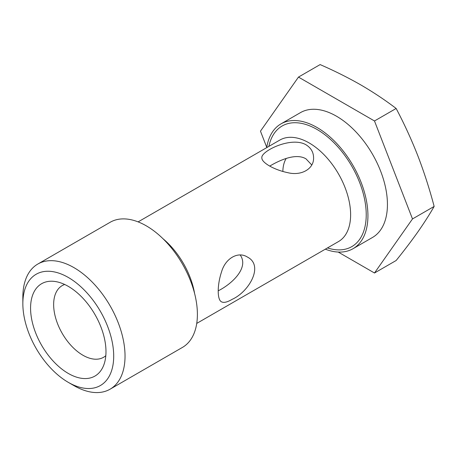 <?xml version="1.0" encoding="UTF-8"?>
<svg xmlns="http://www.w3.org/2000/svg" width="457" height="457" viewBox="0 0 457 457"><rect width="100%" height="100%" fill="white"/><g stroke="black" fill="none" stroke-linecap="round" stroke-linejoin="round"><path stroke-width="0.69" d="M325.321 249.174A72.069 41.61 -120 0 0 353.01 248.717L372.512 237.457A72.069 41.61 -120 0 0 372.512 154.243A72.069 41.61 -120 0 0 300.449 112.633L280.941 123.898A72.069 41.61 -120 0 0 266.705 147.645M338.203 252.058L374.489 273.006L412.494 218.932L374.489 120.974L298.472 77.084L260.467 131.159L266.751 147.36M232.259 299.284C249.002 291.8 264.209 265.488 247.374 257.034C238.057 251.064 225.318 258.354 221.525 271.938C217.121 285.128 217.109 299.849 221.514 301.826C223.753 303.042 227.335 302.197 232.259 299.284M306.001 144.778C291.098 136.077 260.764 151.336 261.855 157.728C261.347 162.503 274.04 169.85 287.71 172.655C301.323 176.173 314.073 168.839 313.576 157.728C313.513 152.232 310.988 147.914 306.001 144.778M64.7 284.488A41.376 23.89 -120 0 0 62.215 285.614A41.376 23.89 -120 0 0 55.874 318.769A41.376 23.89 -120 0 0 82.906 355.232A41.376 23.89 -120 0 0 103.596 357.283A41.376 23.89 -120 0 0 105.813 355.689M286.225 158.413A41.376 23.89 -120 0 0 282.849 171.495M218.229 290.806C231.585 284.18 249.368 267.859 240.216 255.017M311.748 164.954L306.001 158.859C295.947 152.787 279.861 160.104 269.756 166.08M353.01 248.717A72.069 41.61 -120 0 0 353.01 165.503A72.069 41.61 -120 0 0 280.941 123.898M73.943 385.617L68.276 382.343A64.243 37.091 -120 0 0 68.276 382.349L73.943 385.617A72.257 41.718 -120 0 0 110.068 389.198L182.429 347.423A72.257 41.718 -120 0 0 182.429 263.986A72.257 41.718 -120 0 0 110.171 222.268L37.817 264.043A72.257 41.718 -120 0 0 22.85 297.124L22.85 303.665A64.243 37.091 -120 0 0 68.276 382.343A64.243 37.091 -120 0 0 113.702 356.117A64.243 37.091 -120 0 0 68.276 277.439A64.243 37.091 -120 0 0 22.85 303.665M110.068 389.198A72.257 41.718 -120 0 0 110.068 305.762A72.257 41.718 -120 0 0 37.817 264.043M68.276 373.432A53.32 30.785 -120 0 0 103.499 365.766A53.32 30.785 -120 0 0 94.936 314.502A53.32 30.785 -120 0 0 54.823 281.455A53.32 30.785 -120 0 0 31.196 316.381A53.32 30.785 -120 0 0 68.276 373.432M374.489 273.006L396.145 260.507C404.234 250.476 411.477 240.942 417.875 231.893C424.147 222.919 429.574 214.43 434.15 206.433C429.574 189.089 424.147 172.238 417.875 155.877C411.477 139.585 404.234 123.784 396.145 108.475C385.331 100.209 373.569 92.365 360.864 84.951C348.125 77.673 334.547 70.886 320.129 64.586L298.472 77.084M396.145 108.475L374.489 120.974M434.15 206.433L412.494 218.932M194.585 293.434A58.616 33.847 -120 0 0 163.006 238.737M196.733 323.413L338.483 241.576A58.616 33.847 -120 0 0 338.483 173.888A58.616 33.847 -120 0 0 279.861 140.048L138.111 221.885M327.475 247.934A69.653 40.216 -120 0 0 366.103 210.603A69.653 40.216 -120 0 0 320.5 131.616A69.653 40.216 -120 0 0 268.853 146.4"/></g></svg>
